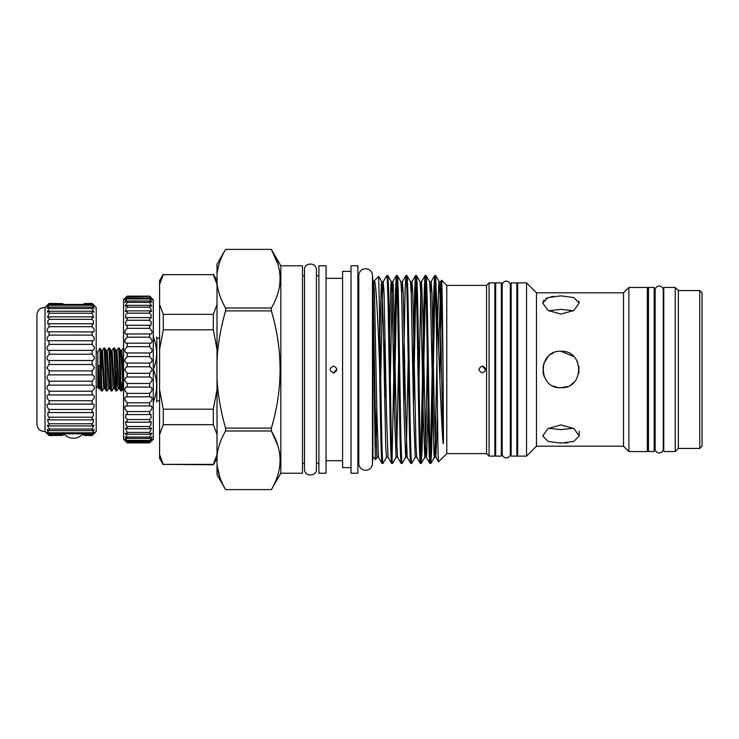 <?xml version="1.0" encoding="UTF-8"?>
<svg xmlns="http://www.w3.org/2000/svg" width="739" height="739" viewBox="0 0 739 739"><rect width="100%" height="100%" fill="white"/><g stroke="black" fill="none" stroke-linecap="round" stroke-linejoin="round"><path stroke-width="1.11" d="M506.261 281.153A4.055 4.055 0 0 0 502.197 285.217L502.197 453.792A4.055 4.055 0 0 0 506.261 457.847A4.055 4.055 0 0 0 510.316 453.792A4.055 4.055 0 0 1 510.316 453.792L510.316 285.208A4.055 4.055 0 0 0 506.261 281.153M92.107 434.985L84.015 434.985L92.107 435.41C94.961 432.703 94.961 432.758 92.107 435.585C94.961 432.758 94.961 432.703 92.107 435.41L92.107 434.985C94.961 431.872 94.961 431.484 92.107 433.811L94.176 429.433L92.107 430.634L92.107 429.008L93.955 425.128L92.107 425.95L92.107 423.77L92.92 422.884L93.65 419.373L92.107 419.872L92.107 417.202L93.345 415.817L93.271 412.297L92.107 412.565L92.107 409.461L93.705 407.605C94.804 404.944 94.269 403.799 92.107 404.187L92.107 400.732L94.001 398.46C94.666 396.002 94.038 394.838 92.107 394.959L92.107 391.227L94.213 388.603C94.509 386.377 93.807 385.204 92.107 385.102L92.107 381.195L94.343 378.285C94.333 376.29 93.594 375.153 92.107 374.858L92.107 370.876L94.389 367.745L92.107 364.493L92.107 360.521C93.594 360.309 94.333 359.219 94.343 357.251L92.107 354.24L92.107 350.388C93.807 350.378 94.509 349.27 94.213 347.062L92.107 344.365L92.107 340.725C94.038 340.956 94.666 339.857 94.001 337.427L92.107 335.109L92.107 331.774C94.269 332.282 94.804 331.22 93.705 328.587L92.107 326.703L92.107 323.747L93.41 324.079L93.345 320.754L92.107 319.35L92.107 316.846L93.761 317.456L92.107 313.234L92.107 311.239L94.038 312.191L92.107 308.496L92.107 307.073L94.241 308.422L92.107 304.44C94.961 306.916 94.961 306.639 92.107 303.618L84.015 303.618L92.107 303.415C94.961 306.242 94.961 306.297 92.107 303.59M49.125 303.415L62.815 303.618L49.125 303.415C46.261 306.242 46.261 306.297 49.125 303.59M84.015 435.382L92.107 435.585M49.125 435.585C46.261 432.758 46.261 432.703 49.125 435.41C46.261 432.703 46.261 432.758 49.125 435.585L62.815 435.382M92.107 429.008L49.125 429.008L47.278 425.128L49.125 425.95L49.125 423.77L48.312 422.884L47.582 419.373L49.125 419.872L49.125 417.202L47.887 415.817L47.961 412.297L49.125 412.565L49.125 409.461L47.527 407.605C46.428 404.944 46.963 403.799 49.125 404.187L49.125 400.732L47.231 398.46C46.566 396.002 47.194 394.838 49.125 394.959L49.125 391.227L47.019 388.603C46.723 386.377 47.425 385.204 49.125 385.102L49.125 381.195L46.89 378.285C46.899 376.29 47.638 375.153 49.125 374.858L49.125 370.876L46.843 367.745L49.125 364.493L49.125 360.521C47.638 360.309 46.899 359.219 46.89 357.251L49.125 354.24L49.125 350.388C47.425 350.378 46.723 349.27 47.019 347.062L49.125 344.365L48.746 340.753M92.107 423.77L49.125 423.77M92.107 417.202L49.125 417.202M92.107 409.461L49.125 409.461M92.107 400.732L49.125 400.732M92.107 391.227L49.125 391.227M92.107 381.195L49.125 381.195M92.107 370.876L49.125 370.876M92.107 360.521L49.125 360.521M92.107 350.388L49.125 350.388M92.486 340.753L49.125 340.725C47.194 340.956 46.566 339.857 47.231 337.427L49.125 335.109L49.125 331.774L48.284 331.913M92.948 331.913L49.125 331.774C46.963 332.282 46.428 331.22 47.527 328.587L49.125 326.703L49.125 323.747L47.823 324.079L47.887 320.754L49.125 319.35L49.125 316.846L47.472 317.456L49.125 313.234L49.125 311.239L47.194 312.191L49.125 308.496L49.125 307.073L46.991 308.422L49.125 304.44C46.261 306.916 46.261 306.639 49.125 303.618C46.261 306.639 46.261 306.916 49.125 304.44L92.107 304.44C94.961 306.916 94.961 306.639 92.107 303.618L92.107 303.415M92.107 323.747L49.125 323.747M92.107 316.846L49.125 316.846M92.107 311.239L49.125 311.239M93.871 305.161L96.209 307.507L96.209 431.493L94.389 433.294M92.366 394.949L48.866 394.949M92.791 404.094L48.441 404.094M94.324 432.176L92.107 433.811L49.125 433.811L47.047 429.433L49.125 430.634L49.125 429.008M45.014 307.507C40.303 307.516 37.615 309.853 36.95 314.528L36.95 424.472C37.615 429.147 40.303 431.484 45.014 431.493L45.014 307.507L47.361 305.161M45.014 431.493L46.843 433.294M49.125 434.985L62.815 434.985L49.125 434.985C46.261 431.872 46.261 431.484 49.125 433.811L46.908 432.176M101.446 390.922L100.024 388.52L99.682 386.017L98.73 365.676L100.088 365.205C100.513 377.62 101.003 391.513 101.446 390.922L102.416 390.885L103.783 388.52L101.714 352.983L101.372 350.48L100.67 356.835M100.088 365.205L100.088 348.392C100.827 351.228 101.612 392.326 102.361 390.922M123.515 350.341L123.08 388.52L121.011 352.983L120.669 350.48L119.302 348.115L118.332 348.078C119.136 346.739 119.94 392.261 120.743 390.922L119.321 388.52L118.258 388.52L117.797 386.017L116.189 352.983L115.847 350.48L114.48 348.115L113.501 348.078C114.314 346.739 115.108 392.261 115.921 390.922L114.499 388.52L113.427 388.52L112.975 386.017L111.367 352.983L111.016 350.48L109.649 348.115L108.679 348.078C109.483 346.739 110.287 392.261 111.09 390.922L109.677 388.52L108.605 388.52L108.143 386.017L106.536 352.983L106.194 350.48L104.827 348.115L103.857 348.078C104.661 346.739 105.465 392.261 106.268 390.922L104.855 388.52L104.504 386.017L102.435 350.48L101.372 350.48L100.024 348.189L97.825 351.995L97.825 387.005L98.814 388.714L98.73 365.676M106.268 390.922L107.238 390.885L108.605 388.52M104.781 348.078C105.585 346.739 106.388 392.261 107.192 390.922M111.09 390.922L112.069 390.885L113.427 388.52M109.603 348.078C110.407 346.739 111.21 392.261 112.014 390.922M115.921 390.922L116.891 390.885L118.258 388.52M114.425 348.078C115.229 346.739 116.032 392.261 116.836 390.922M120.743 390.922L121.713 390.885L122.378 382.165M119.247 348.078C120.06 346.739 120.854 392.261 121.667 390.922M103.857 348.078L102.435 350.48M108.679 348.078L107.266 350.48L106.194 350.48L105.492 356.835M113.501 348.078L112.088 350.48L111.016 350.48L110.314 356.835M118.332 348.078L116.91 350.48L115.847 350.48M117.058 371.357L116.374 387.116M123.154 348.078L121.732 350.48L120.669 350.48L119.967 356.835M96.209 387.005L97.825 387.005M96.209 351.995L97.825 351.995M123.505 388.234L123.561 418.865M123.515 348.078L123.561 320.135M124.706 440.361L123.561 439.243L123.561 299.757L127.21 296.108C124.078 299.24 124.078 299.332 127.21 296.385L127.21 296.801C124.078 300.191 124.078 300.579 127.21 297.983L124.891 302.417L127.21 300.976L127.21 302.38L125.076 306.38L127.21 305.299L127.21 307.165L126.166 308.302L125.325 311.627L127.21 310.87L127.21 313.17L125.787 314.74L125.639 318.066L127.21 317.585L127.21 320.264L125.454 322.25L125.99 325.576L127.21 325.308L127.21 328.319L125.177 330.684C124.383 333.307 125.057 334.379 127.21 333.899L127.21 337.169L124.965 339.875C124.531 342.305 125.279 343.404 127.21 343.173L127.21 346.656L124.808 349.639C124.688 351.866 125.482 352.974 127.21 352.965L127.21 356.586L124.725 359.801C124.854 361.805 125.676 362.895 127.21 363.08L127.21 366.766L125.852 367.514L124.706 370.147L127.21 373.315L127.21 377.001C125.584 377.176 124.771 378.34 124.762 380.474L127.21 383.476L127.21 387.088C125.381 387.07 124.605 388.243 124.882 390.598L127.21 393.37L126.831 396.806M152.095 439.354L149.638 441.257C152.77 438.615 152.77 438.975 149.638 442.347L149.638 442.698C152.77 439.714 152.77 439.779 149.638 442.883C152.77 439.779 152.77 439.714 149.638 442.698L127.21 442.698C124.078 439.714 124.078 439.779 127.21 442.883C124.078 439.779 124.078 439.714 127.21 442.698L127.21 442.347C124.078 438.975 124.078 438.615 127.21 441.257L124.752 439.354M150.072 396.806L127.21 396.834C125.168 396.594 124.457 397.758 125.067 400.316L127.21 402.801L127.21 406.044C124.956 405.554 124.318 406.681 125.316 409.434L127.21 411.577L127.21 414.551L125.953 414.265L125.621 417.775L127.21 419.54L127.21 422.172L125.602 421.664L125.972 425.184L127.21 426.523L127.21 428.777L125.297 427.992L127.21 432.398L127.21 434.218L125.057 433.1L127.21 437.045L127.21 438.412L124.873 436.915L127.21 441.257L149.638 441.257L151.975 436.915L149.638 438.412L149.638 437.045L151.8 433.1L149.638 434.218L149.638 432.398L151.55 427.992L149.638 428.777L149.638 426.523L150.876 425.184L151.246 421.664L149.638 422.172L149.638 419.54L151.227 417.775L150.895 414.265L149.638 414.551L149.638 411.577L151.532 409.434C152.53 406.69 151.892 405.554 149.638 406.044L149.638 402.801L151.781 400.316C152.391 397.758 151.68 396.594 149.638 396.834L149.638 393.37L151.966 390.598C152.243 388.243 151.467 387.079 149.638 387.088L149.638 383.476L152.095 380.474C152.086 378.34 151.264 377.176 149.638 377.001L149.638 373.315L152.142 370.147L150.996 367.514L149.638 366.766L127.21 366.766M150.507 405.923L126.397 405.923M150.488 296.958L153.287 299.757L153.287 439.243L152.142 440.361M149.638 437.045L127.21 437.045M149.638 432.398L127.21 432.398M149.638 426.523L127.21 426.523M149.638 419.54L127.21 419.54M149.638 411.577L127.21 411.577M149.638 402.801L127.21 402.801M149.638 393.37L127.21 393.37M149.638 383.476L127.21 383.476M149.638 373.315L127.21 373.315M149.638 366.766L149.638 363.08L127.21 363.08M149.638 363.08C151.162 362.895 151.994 361.805 152.123 359.801L149.638 356.586L127.21 356.586M149.638 356.586L149.638 352.965L127.21 352.965M149.638 352.965C151.366 352.974 152.16 351.866 152.04 349.639L149.638 346.656L127.21 346.656M149.638 346.656L149.638 343.173L126.822 343.201M127.21 337.169L149.638 337.169L151.883 339.875C152.317 342.305 151.569 343.404 149.638 343.173L150.026 343.201M149.638 337.169L149.638 333.899L126.387 334.01M127.21 328.319L149.638 328.319L151.671 330.684C152.465 333.307 151.791 334.379 149.638 333.899L150.405 334.01M149.638 328.319L149.638 325.308L127.21 325.308M149.638 325.308L150.858 325.576L151.393 322.25L149.638 320.264L127.21 320.264M149.638 320.264L149.638 317.585L127.21 317.585M149.638 317.585L151.218 318.066L151.061 314.74L149.638 313.17L127.21 313.17M149.638 313.17L149.638 310.87L127.21 310.87M149.638 310.87L151.523 311.627L150.682 308.302L149.638 307.165L127.21 307.165M149.638 307.165L149.638 305.299L127.21 305.299M149.638 305.299L151.772 306.38L149.638 302.38L127.21 302.38M149.638 302.38L149.638 300.976L127.21 300.976M149.638 300.976L151.966 302.417L149.638 298.907L127.21 298.907M548.467 310.722L560.966 309.373L573.455 310.722M560.966 314.103L548.07 310.472L542.731 303.073L548.061 297.577L560.966 295.868L573.861 297.577L579.191 303.073L573.852 310.472L560.966 314.103M553.511 296.339L550.989 296.773M548.07 297.577L545.798 298.593M544.107 299.877L542.731 302.972M573.455 428.278L560.966 429.627L548.467 428.278M560.966 443.132L548.07 441.423L542.731 435.927L548.061 428.537L560.966 424.897L573.861 428.537L579.191 435.927L573.852 441.423L560.966 443.132M560.966 387.735C537.438 388.871 537.438 350.129 560.966 351.265C584.466 350.129 584.512 388.853 560.966 387.735L567.626 386.469M557.382 387.384L553.456 386.118M544.116 376.484L543.1 373.167M543.082 373.056L543.211 365.325M543.793 363.357L548.246 356.438M550.647 354.461L553.668 352.789M536.459 292.801L536.459 446.199L623.531 446.199L623.531 292.801L536.459 292.801L526.547 282.889L517.651 282.889L517.651 456.111L526.547 456.111L526.547 282.889M536.459 446.199L526.547 456.111M623.531 446.199L628.889 451.557L628.889 287.443L623.531 292.801M628.889 451.557L647.346 451.557L647.346 287.443L628.889 287.443M517.651 289.272L516.857 289.272M517.651 449.728L516.857 449.728M648.491 293.826L647.346 293.826M648.491 445.174L647.346 445.174M511.157 282.889L511.157 456.111L516.857 456.111L516.857 282.889L511.157 282.889M648.491 287.443L648.491 451.557L654.181 451.557L654.181 287.443L648.491 287.443M153.287 368.789L153.287 370.211M159.578 338.157L156.844 338.157L156.844 400.843L159.578 400.843M153.287 336.975L153.592 336.975C157.601 336.975 157.601 336.975 153.592 336.975C157.601 336.975 157.601 336.975 153.592 336.975L153.287 337.686M153.592 368.789C157.61 358.433 157.61 348.069 153.592 337.686M225.58 249.394C220.915 257.366 218.06 265.532 217.017 273.892L217.017 264.211L225.58 249.385L271.361 249.394C282.954 268.876 282.954 288.422 271.361 308.006L271.361 310.888C282.954 350.074 282.954 389.148 271.361 428.112L271.361 430.994C282.954 450.485 282.954 470.022 271.361 489.606L225.58 489.615L271.361 489.606M219.926 261.541L219.603 262.447M280.838 265.791L302.491 265.791L302.491 473.209L280.838 473.209L280.838 265.791L271.361 249.394L277.799 263.878M280.838 473.209L271.361 489.615M333.483 372.918C329.077 370.636 329.077 368.364 333.483 366.082C337.899 368.355 337.899 370.636 333.483 372.918L336.882 369.094M342.6 278.326L326.056 278.326M342.6 460.674L326.056 460.674M326.056 473.209L326.056 265.791L318.897 265.791L318.897 473.209L326.056 473.209M351.034 271.379L342.6 271.379L342.6 467.621L351.034 467.621M318.897 275.702L316.44 275.702L316.44 269.846C316.301 261.467 303.526 262.908 304.496 269.846L304.496 469.154C304.135 476.997 316.717 476.747 316.44 469.154L316.44 269.846M318.897 463.298L316.44 463.298L316.44 469.154M357.879 473.209L357.879 265.791L351.034 265.791L351.034 473.209L357.879 473.209M304.496 275.702L302.491 275.702M304.496 463.298L302.491 463.298M357.879 459.104A2.282 2.282 0 0 1 358.784 457.275M357.879 279.896A2.282 2.282 0 0 0 358.784 281.725M482.327 366.082C477.911 368.364 477.911 370.636 482.327 372.918C486.733 370.645 486.733 368.364 482.327 366.082L485.717 369.906M446.772 285.393L446.772 453.607L486.567 453.607L486.567 285.393L446.772 285.393L441.571 280.192C442.051 279.573 442.55 319.424 443.04 365.445L443.465 438.523C443.455 440.028 443.428 445.562 443.04 442.966C440.971 416.611 438.809 347.921 436.925 307.664L436.925 360.632C437.47 413.507 437.987 463.824 438.532 461.838L435.899 457.302L437.506 414.653M486.567 453.607L489.07 456.111L489.07 282.889L486.567 285.393M446.772 453.607L438.532 461.838M489.07 456.111L494.862 456.111L494.862 282.889L489.07 282.889M436.925 307.664L435.613 275.545L439.178 281.698L439.964 294.094L443.04 442.966M435.613 275.545L434.643 275.582L433.858 288.792L430.357 458.873M436.925 360.632C436.204 313.973 435.41 274.603 434.68 275.545M419.013 378.738L420.75 294.094L421.572 281.661L423.17 325.585L425.535 444.906L426.32 457.302L429.858 463.418L430.819 463.455C430.292 462.18 429.756 446.522 429.23 416.473L427.632 322.527C427.096 292.478 426.569 276.82 426.033 275.545L429.608 281.698L430.394 294.094L433.978 454.448L434.393 457.302L435.179 444.906L436.915 360.262M426.033 275.545L425.073 275.582L424.288 288.792L420.787 458.873M429.895 463.455C429.359 462.18 428.832 446.522 428.297 416.473L426.699 322.527C426.172 292.478 425.636 276.82 425.11 275.545M411.207 293.207L412.002 281.661L412.796 293.429L415.965 444.906L416.75 457.302L420.288 463.418L421.248 463.455C420.713 462.18 420.186 446.522 419.65 416.473L418.062 322.527C417.526 292.478 416.99 276.82 416.463 275.545L420.029 281.698L420.814 294.094L423.188 413.415L424.777 457.339L425.599 444.906L427.345 360.262M416.463 275.545L415.494 275.582L414.718 288.792L412.981 378.738M420.315 463.455C419.789 462.18 419.253 446.522 418.727 416.473L417.129 322.527C416.593 292.478 416.066 276.82 415.53 275.545M411.678 463.455C411.143 462.18 410.616 446.522 410.08 416.473L408.482 322.527C407.956 292.478 407.42 276.82 406.893 275.545L410.459 281.698L411.244 294.094L413.609 413.415L415.244 457.302L411.678 463.455L410.708 463.418L407.18 457.302L405.674 457.302L406.459 444.906L408.196 360.262M406.893 275.545L405.923 275.582L405.138 288.792L403.411 378.738M410.745 463.455C410.219 462.18 409.683 446.522 409.147 416.473L407.558 322.527C407.023 292.478 406.496 276.82 405.96 275.545M402.099 463.455C401.573 462.18 401.037 446.522 400.51 416.473L398.912 322.527C398.376 292.478 397.85 276.82 397.314 275.545L400.889 281.698L401.674 294.094L404.039 413.415L405.674 457.302L402.099 463.455L401.138 463.418L397.6 457.302L396.104 457.302L392.529 463.455L391.568 463.418L388.03 457.302L386.525 457.302L382.959 463.455L381.989 463.418L378.46 457.302L376.918 457.339L375.32 413.415L372.983 282.122L378.673 276.423L381.74 281.698L383.301 325.585L385.693 445.571L386.525 457.302M397.314 275.545L396.353 275.582L395.568 288.792L392.067 458.873M401.175 463.455C400.64 462.18 400.113 446.522 399.577 416.473L397.979 322.527C397.453 292.478 396.917 276.82 396.39 275.545M392.529 463.455C392.003 462.18 391.467 446.522 390.931 416.473L389.342 322.527C388.806 292.478 388.271 276.82 387.744 275.545L391.31 281.698L392.095 294.094L394.469 413.415L396.104 457.302M387.744 275.545L386.774 275.582L383.245 281.698L384.077 293.429L386.469 413.415L388.03 457.302M391.596 463.455C391.07 462.18 390.534 446.522 390.007 416.473L388.409 322.527C387.873 292.478 387.347 276.82 386.811 275.545M430.819 463.455L431.641 450.208L435.142 280.127M421.248 463.455L422.071 450.208L425.572 280.127M413.461 405.194L416.002 280.127M403.891 405.194L404.649 360.262M394.321 405.194L396.852 280.127M384.742 405.194L385.509 360.262M385.028 333.806L384.262 378.738M373.435 311.322C374.156 363.893 374.922 462.79 375.643 459.538L372.918 456.822L372.983 282.122A0.915 0.915 0 0 0 373.712 281.661L374.082 281.014C375.966 278.16 377.805 317.798 379.55 364.66L379.55 310.962L378.673 276.423M376.761 405.619L376.169 446.929M495.657 289.272L494.862 289.272M495.657 449.728L494.862 449.728M372.918 282.178L372.465 275.573A6.836 6.836 0 0 0 365.629 268.728A6.836 6.836 0 0 0 358.784 275.573L358.784 463.427A6.836 6.836 0 0 0 365.629 470.272A6.836 6.836 0 0 0 372.465 463.427L372.465 275.573M372.918 456.822L372.465 463.427M495.657 282.889L495.657 456.111L501.356 456.111L501.356 282.889L495.657 282.889M511.157 289.272L510.316 289.272L510.316 285.208M502.197 289.272L501.356 289.272M511.157 449.728L510.316 449.728L510.316 453.792M502.197 449.728L501.356 449.728M699.768 290.566L699.768 448.434L702.05 446.153L702.05 292.847L699.768 290.566L678.347 290.566L675.224 287.443L663.761 287.443L663.761 451.557L675.224 451.557L675.224 287.443M699.768 448.434L678.347 448.434L678.347 290.566M678.347 448.434L675.224 451.557M663.761 293.826L663.252 293.826M663.761 445.174L663.252 445.174M663.252 290.113A4.055 4.055 0 0 0 659.197 286.058A4.055 4.055 0 0 0 655.142 290.113L655.142 448.887A4.055 4.055 0 0 0 659.197 452.942A4.055 4.055 0 0 0 663.252 448.887L663.252 290.113M655.142 293.826L654.181 293.826M655.142 445.174L654.181 445.174M382.026 463.455C381.195 464.434 380.391 417.119 379.55 364.66M439.927 380.409L441.571 280.192M379.55 310.962L381.361 416.473C381.897 446.522 382.423 462.18 382.959 463.455M271.361 310.888L225.58 310.888L225.58 308.006L271.361 308.006M277.799 445.478L271.361 430.994L225.58 430.994L225.58 428.112L271.361 428.112M225.58 489.606C220.878 481.532 218.023 473.366 217.017 465.108L219.926 477.477M225.58 489.615L217.017 474.789L217.017 455.492C218.06 447.132 220.915 438.966 225.58 430.994M225.58 308.006C220.878 299.932 218.023 291.757 217.017 283.508L217.017 273.892M217.017 283.508L217.017 359.893C218.033 343.312 220.887 326.971 225.58 310.888M225.58 428.112C220.887 412.029 218.033 395.688 217.017 379.107L217.017 359.893M217.017 455.492L217.017 379.107M213.331 464.776L217.017 454.513L213.331 464.351L163.264 464.351L213.331 464.776L217.017 458.392M213.331 274.649L163.264 274.649L213.331 274.649L217.017 284.487M213.331 329.806L213.331 314.334L163.264 314.334L163.264 329.806L213.331 329.806L217.017 349.501M217.017 304.486L213.331 314.334M217.017 434.514L213.331 424.666L213.331 409.194L217.017 389.499M213.331 424.666L163.264 424.666L163.264 409.194L213.331 409.194M163.264 464.351L159.578 454.513L159.578 458.392L163.264 464.776M163.264 409.194L159.578 389.499L159.578 434.514L163.264 424.666M159.578 434.514L159.578 454.513M163.264 274.224L159.578 280.608L159.578 284.487L163.264 274.649M163.264 314.334L159.578 304.486L159.578 349.501L163.264 329.806M159.578 284.487L159.578 304.486M159.578 349.501L159.578 389.499M153.287 401.314L153.592 401.314C157.61 390.959 157.61 380.594 153.592 370.211M153.592 401.314L153.592 402.025C157.601 402.025 157.601 402.025 153.592 402.025L153.287 402.025M156.345 402.025L156.844 400.843M579.025 301.872L578.84 301.364M564.596 443.031L567.783 442.744M560.966 351.265L573.852 356.604M576.189 359.468L577.741 362.369M578.849 365.944L578.849 373.056M573.843 382.405L570.914 384.779M150.146 296.616L149.638 296.108L127.21 296.108C124.078 299.24 124.078 299.332 127.21 296.385L149.638 296.385C152.77 299.332 152.77 299.24 149.638 296.108C152.77 299.24 152.77 299.332 149.638 296.385L127.21 296.801M149.638 298.907L149.638 297.983L127.21 297.983L124.762 299.84M149.638 296.801C152.77 300.191 152.77 300.588 149.638 297.983L152.086 299.84M149.638 377.001L127.21 377.001M149.638 387.088L127.21 387.088M149.638 414.551L127.21 414.551M149.638 422.172L127.21 422.172M149.638 428.777L127.21 428.777M149.638 434.218L127.21 434.218M149.638 438.412L127.21 438.412M149.638 440.389L127.21 440.389M149.638 442.347L127.21 442.347M149.638 442.883L127.21 442.883M100.024 388.52L98.814 388.714M92.107 432.777L49.125 432.777M92.107 430.634L49.125 430.634M92.107 425.95L49.125 425.95M92.107 419.872L49.125 419.872M92.107 412.565L49.125 412.565M92.107 385.102L49.125 385.102M92.107 374.858L49.125 374.858M92.107 364.493L49.125 364.493M92.107 354.24L49.125 354.24M92.107 344.365L49.125 344.365M92.107 335.109L49.125 335.109M92.107 326.703L49.125 326.703M92.107 319.35L49.125 319.35M92.107 313.234L49.125 313.234M92.107 308.496L49.125 308.496M92.107 307.073L49.125 307.073M92.107 305.272L49.125 305.272M83.812 434.56L82.306 434.56M64.533 434.56L63.027 434.56M373.712 281.661L374.507 293.429L376.899 413.415L378.46 457.302M380.724 378.738L382.46 294.094L383.245 281.698L381.703 281.661L381.324 284.552L379.957 333.806M390.294 378.738L392.03 294.094L392.815 281.698L393.231 284.552L396.815 444.906L397.6 457.302M401.637 293.207L402.432 281.661L403.226 293.429L405.619 413.415L407.18 457.302M421.285 463.418L424.823 457.302L426.357 457.339L426.736 454.448L428.103 405.194M430.357 293.207L431.151 281.661L431.945 293.429L434.338 413.415L435.899 457.302L434.393 457.302L430.855 463.418M438.68 350.027L440.721 281.661L441.516 293.429L443.04 365.445M389.527 333.806L390.894 284.552L391.273 281.661L392.815 281.698L396.353 275.582M396.852 445.793L398.626 360.262M437.59 322.961L438.781 284.358L439.142 281.661L440.684 281.698L441.543 280.201M123.505 381.158L121.732 350.48M119.321 388.52L116.91 350.48M114.499 388.52L112.088 350.48M109.677 388.52L107.266 350.48M101.908 355.949L101.225 371.357M63.84 433.811A12.646 12.646 0 0 0 82.999 433.811M156.844 338.157L156.465 336.975M405.923 275.582L402.385 281.698L400.889 281.698M415.494 275.582L411.965 281.698L410.459 281.698M425.073 275.582L421.535 281.698L420.029 281.698M434.643 275.582L431.105 281.698L429.608 281.698M375.661 459.538L376.955 457.302M416.75 457.302L415.244 457.302M271.361 249.385L225.58 249.385M217.017 280.608L213.331 274.224M579.191 431.151L579.191 435.927M104.855 388.52L103.783 388.52M123.08 388.52L121.713 390.885"/></g></svg>
